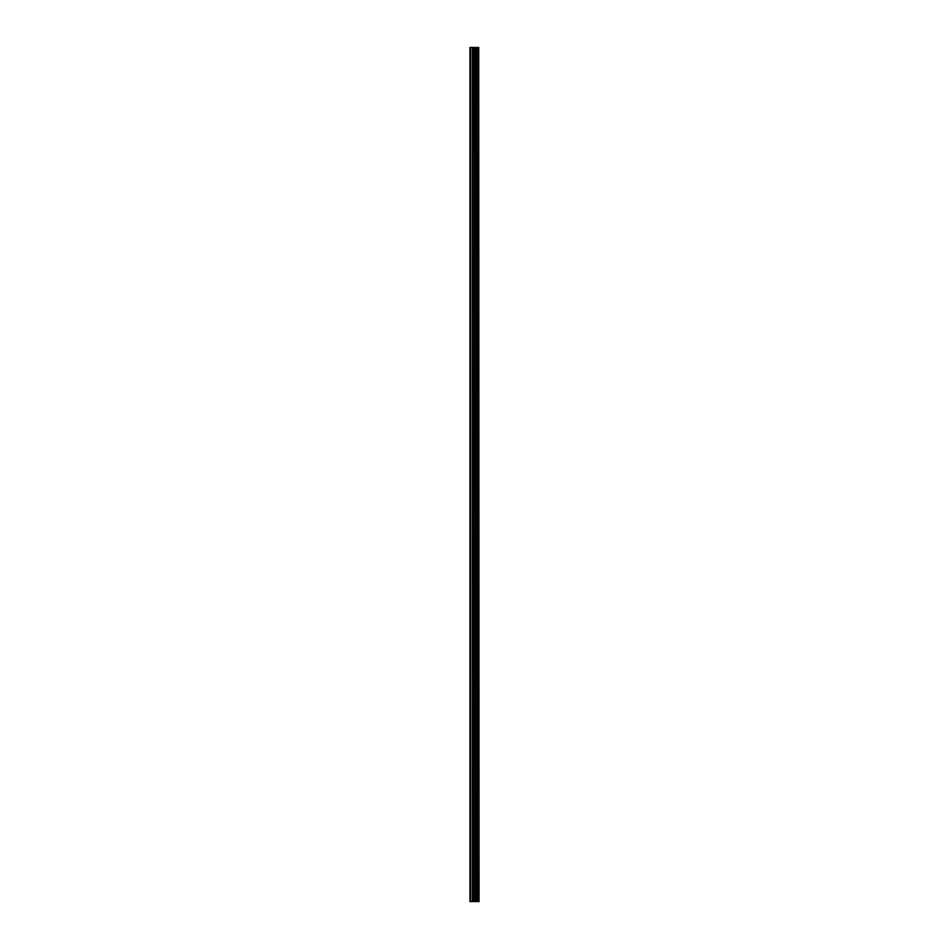 <?xml version="1.0" encoding="UTF-8"?>
<svg xmlns="http://www.w3.org/2000/svg" width="949" height="949" viewBox="0 0 949 949"><rect width="100%" height="100%" fill="white"/><g stroke="black" fill="none" stroke-linecap="round" stroke-linejoin="round"><path stroke-width="1.42" d="M477.916 47.45L478.687 47.45L478.687 901.55L478.735 47.45L479.043 901.55L477.916 901.55L477.916 47.45L469.957 47.45L469.957 901.55L470.597 901.55L470.597 47.45M470.597 901.55L477.916 901.55M477.857 901.55L477.857 47.45M476.054 901.55L476.054 47.45M475.959 901.55L475.959 47.45M477.786 901.55L477.786 47.45M477.644 901.55L477.644 47.45M477.074 901.55L477.074 47.45M476.92 901.55L476.92 47.45M476.861 901.55L476.861 47.45M476.801 901.55L476.801 47.45M475.663 901.55L475.663 47.45M475.366 901.55L475.366 47.45M474.203 901.55L474.203 47.45M473.919 901.55L473.919 47.45M472.673 901.55L472.673 47.45M472.377 901.55L472.377 47.45"/></g></svg>
